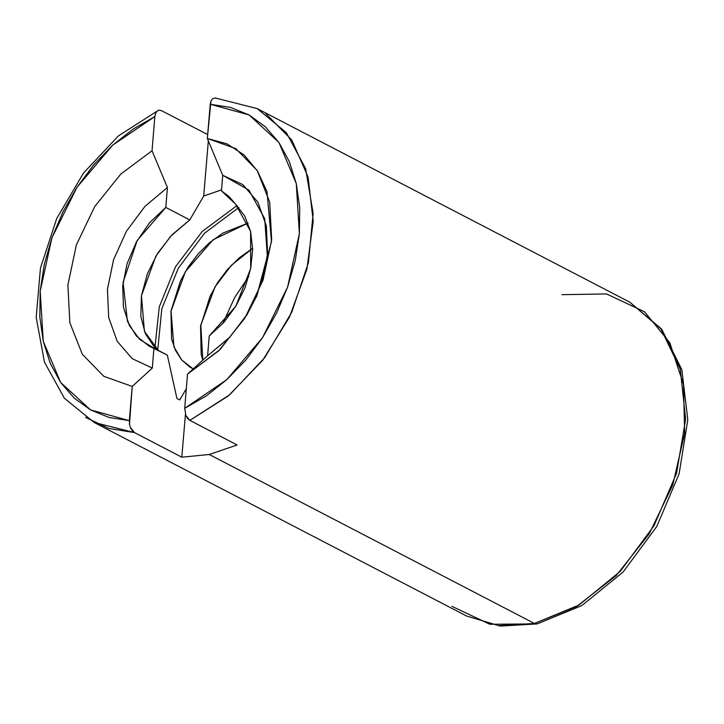 <?xml version="1.0" encoding="UTF-8"?>
<svg xmlns="http://www.w3.org/2000/svg" width="724" height="724" viewBox="0 0 724 724"><rect width="100%" height="100%" fill="white"/><g stroke="black" fill="none" stroke-linecap="round" stroke-linejoin="round"><path stroke-width="1.09" d="M161.543 110.645L207.661 134.61L161.543 110.645L159.199 110.157L157.162 111.08M215.091 97.876L212.44 98.853L210.928 101.089L210.204 104.247L249.065 114.962L278.912 142.456L296.333 183.597L299.356 233.707L287.645 287.093L262.513 337.665L226.838 379.684L184.674 408.363L185.851 415.531L189.833 420.373L237.137 444.952L209.191 454.482L181.815 457.215L185.407 414.363L181.815 457.215L134.501 432.635L94.138 422.445L466.663 616.024L498.782 625.654L534.412 623.473L209.191 454.482L181.815 457.215L134.501 432.635L132.275 430.753L130.519 427.793L129.496 424.237L132.22 386.39L152.275 368.045L153.94 348.163L167.325 355.113L176.964 398.481L179.697 399.901L186.032 389.105M562.014 294.704L606.549 293.926L644.496 311.782L669.772 342.705L683.583 384.607L684.614 433.54L672.786 484.881L649.211 533.787L616.106 575.643L576.594 606.513L534.412 623.473L537.253 623.898L489.876 624.251L451.93 606.395M201.172 354.434L202.81 360.226L201.163 354.425L200.557 326.461L201.172 354.434M210.032 296.279L200.566 326.47L210.014 296.279L217.743 282.405L210.032 296.279M227.571 269.418L217.752 282.414L227.553 269.418L239.3 257.853L252.359 248.477L239.309 257.853L227.571 269.418M252.631 248.332L231.399 265.237L214.974 286.912L200.765 325.139L202.801 360.235L200.783 325.139L214.983 286.912L231.399 265.256L252.631 248.332M189.697 366.996L193.245 368.969L189.679 366.987L181.534 359.828L189.697 366.996M175.48 350.362L181.543 359.837L175.47 350.353L171.597 339.058L175.48 350.362M171.009 311.112L171.606 339.067L170.991 311.103L180.448 280.912L171.009 311.112M188.195 267.056L180.466 280.921L188.177 267.047L197.996 254.052L209.734 242.486L198.005 254.061L188.195 267.056M222.802 233.119L209.743 242.495L222.793 233.119L248.042 223.073L222.802 233.119M235.445 203.942L250.604 231.427L250.721 268.504L235.752 306.343L209.272 335.891L223.598 322.66L235.752 306.343L244.974 287.917L250.721 268.504L252.64 249.291L250.604 231.427L244.757 216.005L235.445 203.942L221.444 190.901L222.757 175.262L221.444 190.901L229.037 196.584L235.445 203.942M221.535 189.887L203.743 196.005L208.367 140.936L203.743 196.005L189.815 219.915L165.76 207.417L149.515 222.838L136.284 242.133L127.107 263.762L122.727 286.016L123.469 307.139L129.288 325.447L139.723 339.493L153.94 348.163L152.275 368.045L132.22 386.39L129.343 420.626L90.482 409.911L60.644 382.417L43.214 341.276L40.191 291.166L51.911 237.78L77.034 187.208L112.709 145.189L154.882 116.519L155.606 113.36L157.117 111.116L155.606 113.36L154.882 116.519L152.004 150.746L120.818 174.059L94.717 206.566L76.427 244.884L67.857 285.03L69.884 322.823L82.31 354.335L103.831 376.29L132.22 386.39L103.831 376.29L82.31 354.335L69.884 322.823L67.857 285.03L76.427 244.884L94.717 206.566L120.818 174.059L152.004 150.746L167.434 187.525L144.981 206.358L126.456 231.191L113.541 259.753L107.433 289.41L108.7 317.429L117.216 341.239L132.193 358.651L152.275 368.045L132.193 358.651L117.216 341.239L108.7 317.429L107.433 289.41L113.541 259.753L126.456 231.191L144.981 206.358L167.434 187.525L165.76 207.417L167.434 187.525L152.004 150.746L154.882 116.519L133.27 128.944L112.709 145.189L93.785 164.8L77.034 187.208L62.943 211.77L51.911 237.78L44.255 264.504L40.191 291.166L39.847 317.003L43.214 341.276L50.218 363.294L60.644 382.417L74.192 398.109L90.482 409.911L109.043 417.486L129.343 420.626L129.515 424.354M216.874 98.383L257.237 108.573L215.01 97.876L212.44 98.853L210.928 101.089L207.335 138.483L222.757 175.262L207.335 138.483L210.204 104.247L230.513 107.387L249.065 114.962L265.355 126.772L278.912 142.456L289.338 161.588L296.333 183.597L299.709 207.879L299.356 233.707L295.302 260.368L287.645 287.093L276.613 313.103L262.513 337.665L245.771 360.072L226.838 379.684L206.277 395.928L184.674 408.363L187.543 374.127L218.738 350.814L244.839 318.307L263.12 279.989L271.699 239.843L269.663 202.05L257.246 170.538L235.716 148.592L207.335 138.483L227.083 143.913L244.115 154.972L257.608 171.126L266.939 191.616L271.545 241.554L257.047 295.41L246.92 314.904L220.096 349.475L187.543 374.127L207.598 355.783L229.381 337.656L247.554 313.827M230.042 336.959L207.598 355.783L187.543 374.127L184.674 408.363L185.851 415.531L187.607 418.49L189.833 420.373L237.137 444.952L209.191 454.482L534.412 623.473L578.956 605.101L620.269 571.363L653.998 525.796L676.587 473.197L685.655 419.124L680.252 369.258L660.94 328.841L629.762 302.152L257.237 108.573L286.378 132.646L305.591 168.62L313.166 213.281L308.415 262.631L291.772 312.234L264.731 357.647L229.698 394.797L189.833 420.373L228.44 395.847L262.631 360.398L289.528 316.994L306.876 269.265L313.23 221.236L308.053 176.909L291.781 140.013L265.771 113.632M256.531 296.55L267.364 256.35L264.676 218.738L248.911 190.095L222.757 175.262L242.83 184.665L257.816 202.068L266.332 225.879L267.599 253.907L261.491 283.564M207.598 355.783L209.272 335.891L207.598 355.783M85.604 417.386L108.654 428.418L134.501 432.635L130.42 427.549M179.697 399.901L176.964 398.481L167.325 355.113L148.909 345.954L136.284 335.954L127.397 321.266L123.098 282.387L137.234 240.431L165.76 207.417L189.815 219.915L171.869 234.938L157.533 253.409L147.325 273.88L141.442 295.745L140.845 316.433L145.298 333.655L154.275 346.959L158.502 350.534L144.393 331.447L141.442 295.745L155.85 256.187L170.71 236.178L189.815 219.915L203.743 196.005M154.927 347.574L159.253 306.858L175.507 266.839L202.258 231.381L237.092 205.562L202.258 231.381L175.507 266.839L159.253 306.858L154.927 347.574M222.684 323.673L234.63 297.564L248.893 276.224L234.63 297.564L222.684 323.673M238.857 207.489L204.575 233.228L178.24 268.26L161.859 308.804L157.723 349.954L161.859 308.804L178.24 268.26L204.575 233.228L238.857 207.489M248.042 223.073L213.146 239.716L185.407 271.545L170.991 311.103L173.941 346.805L181.697 360.027L193.245 368.969L181.706 360.027L173.95 346.814L171.009 311.112L185.416 271.554L213.155 239.734L248.042 223.083M466.663 616.024L500.23 626.124L537.181 623.916L581.752 605.653L623.092 572.041L656.759 526.52L679.139 473.885L687.8 419.712L681.782 369.711L661.682 329.094L629.762 302.152M257.047 295.41L256.359 296.958M246.92 314.904L247.264 314.325M158.103 110.464L118.41 135.967L83.55 173.045L56.734 218.431L40.444 268.043L36.2 317.411L44.417 362.127L64.382 398.218L94.138 422.445M149.352 346.181L148.909 345.954"/></g></svg>
